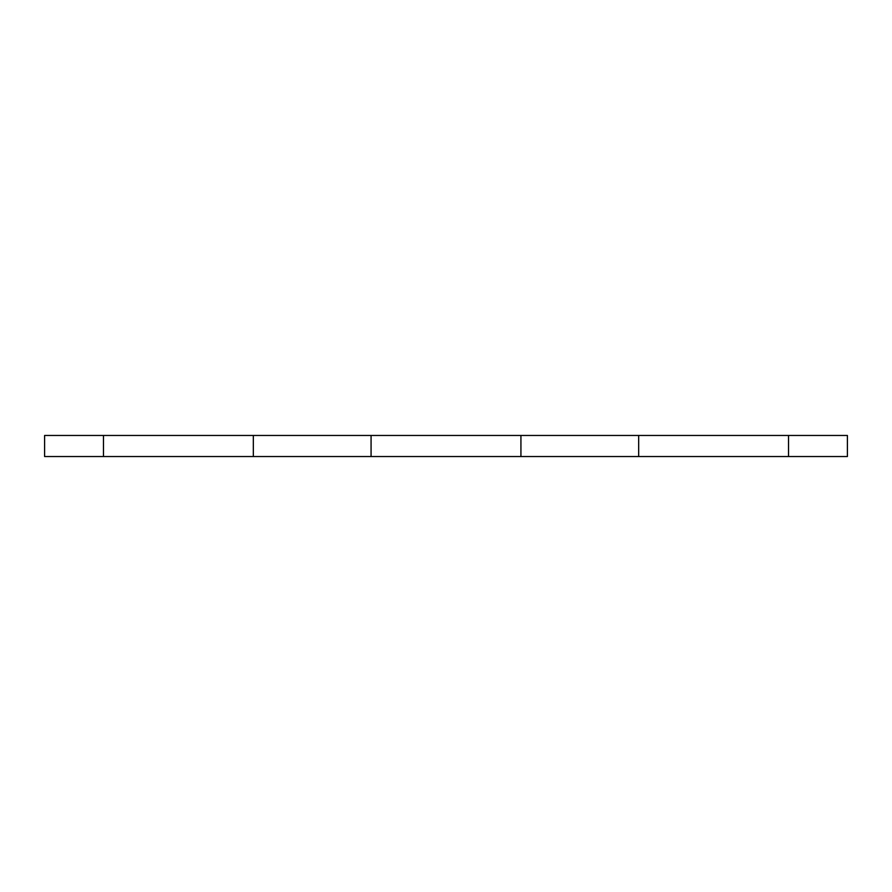 <?xml version="1.0" encoding="UTF-8"?>
<svg xmlns="http://www.w3.org/2000/svg" width="892" height="892" viewBox="0 0 892 892"><rect width="100%" height="100%" fill="white"/><g stroke="black" fill="none" stroke-linecap="round" stroke-linejoin="round"><path stroke-width="1.34" d="M788.528 456.537L44.6 456.537L44.6 435.463L847.4 435.463L847.4 456.537L788.528 456.537L788.528 435.463M638.672 456.537L638.672 435.463M520.928 456.537L520.928 435.463M371.072 456.537L371.072 435.463M253.328 456.537L253.328 435.463M103.472 456.537L103.472 435.463"/></g></svg>
